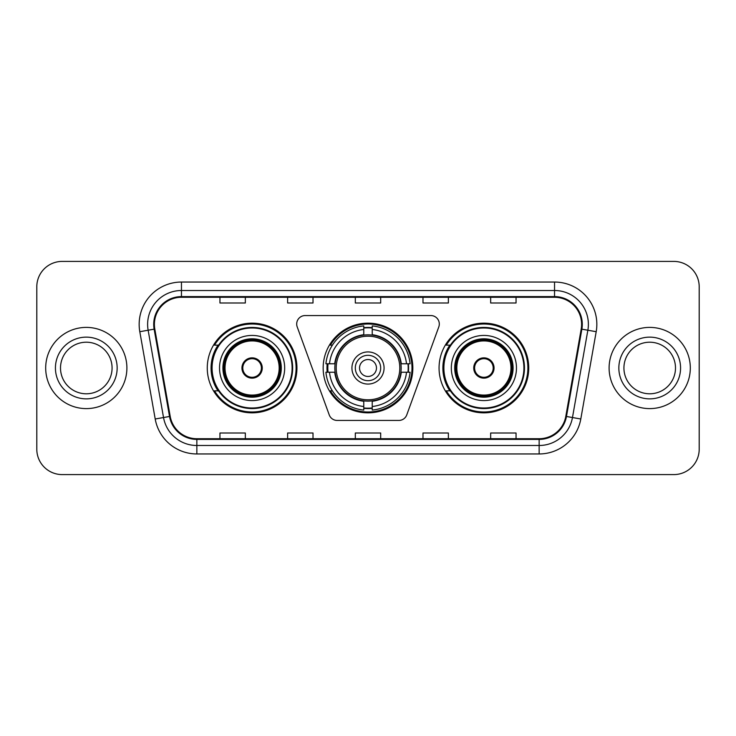 <?xml version="1.0" encoding="UTF-8"?>
<svg xmlns="http://www.w3.org/2000/svg" width="736" height="736" viewBox="0 0 736 736"><rect width="100%" height="100%" fill="white"/><g stroke="black" fill="none" stroke-linecap="round" stroke-linejoin="round"><path stroke-width="1.1" d="M296.7 324.006A8.464 8.464 0 0 0 297.206 326.904L329.231 414.883A8.464 8.464 0 0 0 337.18 420.449L398.82 420.449A8.464 8.464 0 0 0 406.769 414.883L438.794 326.904A8.464 8.464 0 0 0 430.845 315.551L305.155 315.551A8.464 8.464 0 0 0 296.7 324.006M439.061 368A44.841 44.841 0 0 0 483.902 412.841A44.841 44.841 0 0 0 528.733 368A44.841 44.841 0 0 0 483.902 323.159A44.841 44.841 0 0 0 439.061 368M323.159 368A44.841 44.841 0 0 0 368 412.841A44.841 44.841 0 0 0 412.841 368A44.841 44.841 0 0 0 368 323.159A44.841 44.841 0 0 0 323.159 368M207.267 368A44.841 44.841 0 0 0 252.098 412.841A44.841 44.841 0 0 0 296.939 368A44.841 44.841 0 0 0 252.098 323.159A44.841 44.841 0 0 0 207.267 368M218.022 390.844A41.032 41.032 0 0 1 218.022 345.156M327.189 372.232A41.032 41.032 0 0 1 327.189 363.768M449.816 390.844A41.032 41.032 0 0 1 449.816 345.156M36.8 286.782L36.8 449.218A25.383 25.383 0 0 0 62.183 474.591L673.817 474.591A25.383 25.383 0 0 0 699.2 449.218L699.2 286.782A25.383 25.383 0 0 0 673.817 261.409L62.183 261.409A25.383 25.383 0 0 0 36.8 286.782L36.8 449.218M45.687 368A40.609 40.609 0 0 0 86.287 408.609A40.609 40.609 0 0 0 126.896 368A40.609 40.609 0 0 0 86.287 327.391A40.609 40.609 0 0 0 45.687 368A40.609 40.609 0 0 0 86.287 408.609A40.609 40.609 0 0 0 126.896 368A40.609 40.609 0 0 0 86.287 327.391A40.609 40.609 0 0 0 45.687 368M609.104 368A40.609 40.609 0 0 0 649.713 408.609A40.609 40.609 0 0 0 690.313 368A40.609 40.609 0 0 0 649.713 327.391A40.609 40.609 0 0 0 609.104 368A40.609 40.609 0 0 0 649.713 408.609A40.609 40.609 0 0 0 690.313 368A40.609 40.609 0 0 0 649.713 327.391A40.609 40.609 0 0 0 609.104 368M154.394 324.346A27.076 27.076 0 0 1 181.461 297.28L554.539 297.28A27.076 27.076 0 0 1 581.201 329.047L565.8 416.355A27.076 27.076 0 0 1 539.148 438.72L196.852 438.72A27.076 27.076 0 0 1 170.2 416.355L154.799 329.047A27.076 27.076 0 0 1 154.394 324.346M153.714 324.346A27.747 27.747 0 0 0 154.137 329.167L169.528 416.475A27.747 27.747 0 0 0 196.852 439.401L539.148 439.401A27.747 27.747 0 0 0 566.472 416.475L581.863 329.167A27.747 27.747 0 0 0 554.539 296.599L181.461 296.599A27.747 27.747 0 0 0 153.714 324.346M139.803 331.697A42.302 42.302 0 0 1 181.461 282.044L554.539 282.044A42.302 42.302 0 0 1 596.197 331.697L580.796 418.996A42.302 42.302 0 0 1 539.148 453.956L196.852 453.956A42.302 42.302 0 0 1 155.204 418.996L139.803 331.697L148.138 330.225A33.838 33.838 0 0 1 181.461 290.508L554.539 290.508A33.838 33.838 0 0 1 587.862 330.225L572.47 417.533A33.838 33.838 0 0 1 539.148 445.492L196.852 445.492A33.838 33.838 0 0 1 163.53 417.533L148.138 330.225A33.838 33.838 0 0 1 147.623 324.346M673.817 261.409L62.183 261.409M62.183 474.591L673.817 474.591M699.2 449.218L699.2 286.782M355.313 297.28L355.313 303.002L380.687 303.002L380.687 297.28M287.629 297.28L287.629 303.002L313.012 303.002L313.012 297.28M219.954 297.28L219.954 303.002L245.336 303.002L245.336 297.28M422.988 297.28L422.988 303.002L448.371 303.002L448.371 297.28M490.664 297.28L490.664 303.002L516.046 303.002L516.046 297.28M380.687 438.72L380.687 432.998L355.313 432.998L355.313 438.72M313.012 438.72L313.012 432.998L287.629 432.998L287.629 438.72M245.336 438.72L245.336 432.998L219.954 432.998L219.954 438.72M448.371 438.72L448.371 432.998L422.988 432.998L422.988 438.72M516.046 438.72L516.046 432.998L490.664 432.998L490.664 438.72M112.074 368A25.788 25.788 0 0 0 86.287 342.212A25.788 25.788 0 0 0 60.508 368A25.788 25.788 0 0 0 86.287 393.788A25.788 25.788 0 0 0 112.074 368A25.788 25.788 0 0 1 86.287 393.788A25.788 25.788 0 0 1 60.508 368M400.89 372.232A33.166 33.166 0 0 0 372.232 335.11L372.232 335.11A33.166 33.166 0 0 0 335.11 372.232A33.166 33.166 0 0 0 400.89 372.232L400.89 372.232A33.166 33.166 0 0 1 372.232 400.89L372.232 406.511A38.741 38.741 0 0 0 406.511 372.232L410.09 372.232A42.302 42.302 0 0 1 372.232 410.09L372.232 406.511M328.035 372.232A40.186 40.186 0 0 1 328.035 363.768M372.232 328.035A40.186 40.186 0 0 0 363.768 328.035M407.965 363.768A40.186 40.186 0 0 1 407.965 372.232M406.511 363.768L410.09 363.768A42.302 42.302 0 0 0 372.232 325.91L372.232 334.705A33.562 33.562 0 0 1 401.295 363.768L406.511 363.768A38.741 38.741 0 0 0 372.232 329.489M329.489 372.232L325.91 372.232A42.302 42.302 0 0 0 363.768 410.09L363.768 401.295A33.562 33.562 0 0 1 334.705 372.232L329.489 372.232A38.741 38.741 0 0 0 363.768 406.511M406.511 372.232L401.295 372.232A33.562 33.562 0 0 1 372.232 401.295L372.232 400.89M335.11 372.232L335.11 372.232A33.166 33.166 0 0 0 363.768 400.89M372.232 407.965A40.186 40.186 0 0 1 363.768 407.965M363.768 329.489L363.768 325.91A42.302 42.302 0 0 0 325.91 363.768L334.705 363.768A33.562 33.562 0 0 1 363.768 334.705L363.768 329.489A38.741 38.741 0 0 0 329.489 363.768M399.804 368A31.804 31.804 0 0 1 368 399.804A31.804 31.804 0 0 1 336.196 368A31.804 31.804 0 0 1 368 336.196A31.804 31.804 0 0 1 399.804 368M384.072 368A16.072 16.072 0 0 0 368 351.928A16.072 16.072 0 0 0 351.928 368A16.072 16.072 0 0 0 368 384.072A16.072 16.072 0 0 0 384.072 368M376.464 368A8.464 8.464 0 0 1 368 376.464A8.464 8.464 0 0 1 359.536 368A8.464 8.464 0 0 1 368 359.536A8.464 8.464 0 0 1 376.464 368A8.464 8.464 0 0 1 368 376.464A8.464 8.464 0 0 1 359.536 368A8.464 8.464 0 0 1 368 359.536A8.464 8.464 0 0 1 376.464 368M355.313 368A12.687 12.687 0 0 1 368 355.313A12.687 12.687 0 0 1 380.687 368A12.687 12.687 0 0 1 368 380.687A12.687 12.687 0 0 1 355.313 368M332.396 345.156L330.4 345.156A43.994 43.994 0 0 1 411.994 368A43.994 43.994 0 0 1 330.4 390.844L332.396 390.844M219.53 368A32.568 32.568 0 0 1 252.098 335.432A32.568 32.568 0 0 1 284.676 368A32.568 32.568 0 0 1 252.098 400.568A32.568 32.568 0 0 1 219.53 368A32.568 32.568 0 0 0 252.098 400.568A32.568 32.568 0 0 0 284.676 368M218.528 345.156A40.609 40.609 0 0 0 218.528 390.844A40.609 40.609 0 0 1 218.528 345.156M292.118 368A40.011 40.011 0 0 0 252.098 327.989A40.011 40.011 0 0 0 212.088 368A40.011 40.011 0 0 0 252.098 408.011A40.011 40.011 0 0 0 292.118 368M223.339 368A28.759 28.759 0 0 0 252.098 396.759A28.759 28.759 0 0 0 280.867 368A28.759 28.759 0 0 0 252.098 339.241A28.759 28.759 0 0 0 223.339 368M225.032 368A27.076 27.076 0 0 1 252.098 340.924A27.076 27.076 0 0 1 279.174 368A27.076 27.076 0 0 1 252.098 395.076A27.076 27.076 0 0 1 225.032 368M241.951 368A10.148 10.148 0 0 0 252.098 378.148A10.148 10.148 0 0 0 262.255 368A10.148 10.148 0 0 0 252.098 357.852A10.148 10.148 0 0 0 241.951 368M224.186 368A27.913 27.913 0 0 1 252.098 340.087A27.913 27.913 0 0 1 280.02 368A27.913 27.913 0 0 1 252.098 395.913A27.913 27.913 0 0 1 224.186 368M296.093 368A43.994 43.994 0 0 1 214.507 390.844L218.583 390.844A40.563 40.563 0 0 0 292.661 368.101A40.563 40.563 0 0 0 218.583 345.156L214.507 345.156A43.994 43.994 0 0 1 296.093 368M242.273 365.461L242.622 365.461A9.816 9.816 0 0 1 261.584 365.461L261.05 365.461A9.301 9.301 0 0 1 252.098 377.301A9.301 9.301 0 0 1 243.147 365.461A9.301 9.301 0 0 1 261.05 365.461L261.933 365.461M242.622 365.461L243.147 365.461L242.622 365.461M261.933 370.539L261.584 370.539A9.816 9.816 0 0 1 242.622 370.539L242.273 370.539M261.584 370.539L261.05 370.539L261.584 370.539M675.492 368A25.788 25.788 0 0 0 649.713 342.212A25.788 25.788 0 0 0 623.926 368A25.788 25.788 0 0 0 649.713 393.788A25.788 25.788 0 0 0 675.492 368A25.788 25.788 0 0 1 649.713 393.788A25.788 25.788 0 0 1 623.926 368M451.324 368A32.568 32.568 0 0 1 483.902 335.432A32.568 32.568 0 0 1 516.47 368A32.568 32.568 0 0 1 483.902 400.568A32.568 32.568 0 0 1 451.324 368A32.568 32.568 0 0 0 483.902 400.568A32.568 32.568 0 0 0 516.47 368M450.322 345.156A40.609 40.609 0 0 0 450.322 390.844A40.609 40.609 0 0 1 450.322 345.156M523.912 368A40.011 40.011 0 0 0 483.902 327.989A40.011 40.011 0 0 0 443.882 368A40.011 40.011 0 0 0 483.902 408.011A40.011 40.011 0 0 0 523.912 368M455.133 368A28.759 28.759 0 0 0 483.902 396.759A28.759 28.759 0 0 0 512.661 368A28.759 28.759 0 0 0 483.902 339.241A28.759 28.759 0 0 0 455.133 368M456.826 368A27.076 27.076 0 0 1 483.902 340.924A27.076 27.076 0 0 1 510.968 368A27.076 27.076 0 0 1 483.902 395.076A27.076 27.076 0 0 1 456.826 368M473.745 368A10.148 10.148 0 0 0 483.902 378.148A10.148 10.148 0 0 0 494.049 368A10.148 10.148 0 0 0 483.902 357.852A10.148 10.148 0 0 0 473.745 368M455.98 368A27.913 27.913 0 0 1 483.902 340.087A27.913 27.913 0 0 1 511.814 368A27.913 27.913 0 0 1 483.902 395.913A27.913 27.913 0 0 1 455.98 368M527.887 368A43.994 43.994 0 0 1 446.301 390.844L450.377 390.844A40.563 40.563 0 0 0 524.464 368.101A40.563 40.563 0 0 0 450.377 345.156L446.301 345.156A43.994 43.994 0 0 1 527.887 368M474.067 365.461L474.416 365.461A9.816 9.816 0 0 1 493.378 365.461L492.853 365.461A9.301 9.301 0 0 1 483.902 377.301A9.301 9.301 0 0 1 474.95 365.461A9.301 9.301 0 0 1 492.853 365.461L493.727 365.461M474.416 365.461L474.95 365.461L474.416 365.461M493.727 370.539L492.853 370.539A9.301 9.301 0 0 1 474.95 370.539L474.067 370.539M492.853 370.539L493.378 370.539A9.816 9.816 0 0 1 474.416 370.539L474.95 370.539M554.539 282.044L554.539 296.599M148.138 330.225L154.137 329.167M196.852 453.956L196.852 439.401M539.148 439.401L539.148 453.956M566.472 416.475L580.796 418.996M155.204 418.996L169.528 416.475M581.863 329.167L596.197 331.697M181.461 282.044L181.461 296.599M117.153 368A30.857 30.857 0 0 0 86.287 337.143A30.857 30.857 0 0 0 55.43 368A30.857 30.857 0 0 0 86.287 398.857A30.857 30.857 0 0 0 117.153 368M408.342 372.232A40.563 40.563 0 0 0 408.342 363.768M372.232 327.658A40.563 40.563 0 0 0 363.768 327.658M363.768 408.342A40.563 40.563 0 0 0 372.232 408.342M281.29 368A29.182 29.182 0 0 0 252.098 338.818A29.182 29.182 0 0 0 222.916 368A29.182 29.182 0 0 0 252.098 397.182A29.182 29.182 0 0 0 281.29 368M680.57 368A30.857 30.857 0 0 0 649.713 337.143A30.857 30.857 0 0 0 618.847 368A30.857 30.857 0 0 0 649.713 398.857A30.857 30.857 0 0 0 680.57 368M513.084 368A29.182 29.182 0 0 0 483.902 338.818A29.182 29.182 0 0 0 454.71 368A29.182 29.182 0 0 0 483.902 397.182A29.182 29.182 0 0 0 513.084 368"/></g></svg>
